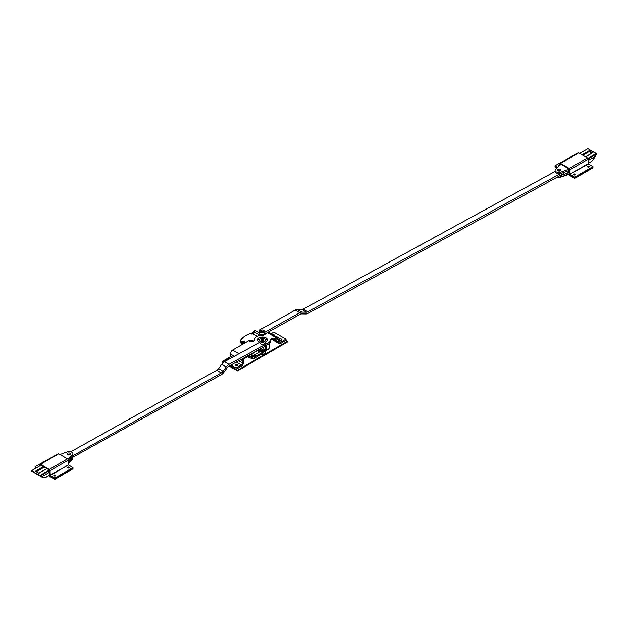 <?xml version="1.0" encoding="UTF-8"?>
<svg xmlns="http://www.w3.org/2000/svg" width="628" height="628" viewBox="0 0 628 628"><rect width="100%" height="100%" fill="white"/><g stroke="black" fill="none" stroke-linecap="round" stroke-linejoin="round"><path stroke-width="0.94" d="M265.291 333.704A2.787 1.609 180 0 1 262.512 335.226A7.936 4.577 0 0 0 254.591 339.803A7.936 4.577 0 0 0 254.591 339.811L254.591 339.811A2.787 1.609 180 0 1 252.864 341.302A2.787 1.609 180 0 1 249.826 340.957L249.128 340.549L232.619 350.102A3.164 1.821 119.9 0 0 230.382 353.98L230.382 355.966A1.633 0.942 -60.1 0 1 229.228 357.96L223.898 361.053L223.898 362.066M261.272 348.446L244.763 358.353A1.633 0.942 119.9 0 0 243.609 360.346L243.609 362.332A3.164 1.821 -60.1 0 1 241.372 366.21L236.042 369.295L236.042 368.047L241.372 364.954A1.633 0.942 119.9 0 0 242.526 362.96L242.526 360.974A3.164 1.821 -60.1 0 1 243.656 358.078M265.793 343.979A7.936 4.577 0 0 0 270.456 339.803A2.787 1.609 180 0 1 270.456 339.795A2.787 1.609 180 0 1 272.175 338.311A2.787 1.609 180 0 1 275.213 338.657L275.912 339.065L275.912 340.313L275.213 339.913A2.787 1.609 -0 0 0 272.175 339.56A2.787 1.609 -0 0 0 270.456 341.043A7.936 4.577 180 0 1 270.456 341.059A7.936 4.577 180 0 1 265.793 345.235M260.078 342.236A4.867 2.81 180 0 1 259.081 341.797A4.867 2.81 180 0 1 257.653 339.803A4.867 2.81 180 0 1 262.52 336.993A4.867 2.81 180 0 1 267.387 339.803A4.867 2.81 180 0 1 265.04 342.213M275.912 339.065L277.286 338.272A3.164 1.821 -60.1 0 1 278.863 338.115A3.164 1.821 -60.1 0 1 279.515 339.56L279.515 341.546A1.633 0.942 119.9 0 0 279.853 342.291A1.633 0.942 119.9 0 0 280.669 342.213L286.007 339.12L273.863 332.126L271.17 333.688M286.007 339.12L286.007 340.376L280.669 343.461A3.164 1.821 -60.1 0 1 279.091 343.626A3.164 1.821 -60.1 0 1 278.432 342.174L278.432 340.188A1.633 0.942 119.9 0 0 278.094 339.442A1.633 0.942 119.9 0 0 277.286 339.528L275.912 340.313M272.67 334.543A1.201 0.699 180 0 1 274.318 335.195A1.201 0.699 180 0 1 274.232 335.446M281.226 340.188A1.201 0.699 -0 0 0 280.174 340.188M279.515 339.434A1.201 0.699 180 0 1 280.81 338.869A1.201 0.699 180 0 1 281.901 339.567A1.201 0.699 180 0 1 281.163 340.203A1.201 0.699 180 0 1 279.845 340.054A1.201 0.699 180 0 1 279.515 339.701M276.752 336.898A0.848 0.487 180 0 1 277.733 337.464M237.313 365.606A1.201 0.699 -0 0 0 236.269 365.606M235.94 365.472A1.201 0.699 180 0 1 235.586 364.978A1.201 0.699 180 0 1 236.787 364.287A1.201 0.699 180 0 1 237.996 364.978A1.201 0.699 180 0 1 237.251 365.622A1.201 0.699 180 0 1 235.94 365.472M236.042 368.047L230.869 365.064M224.753 361.547L223.898 361.053M236.042 369.295L229.754 365.677L237.557 370.175L237.557 370.905L229.094 366.038M261.821 341.624L261.436 341.397A2.952 1.703 180 0 1 259.78 340.447L258.689 339.819L259.78 339.191L259.78 340.447M259.78 339.191A2.952 1.703 180 0 1 261.429 338.233L262.512 337.605L263.603 338.233A2.952 1.703 180 0 1 265.259 339.183L266.351 339.811L265.267 340.439A2.952 1.703 180 0 1 263.611 341.397L263.25 341.608M265.259 339.183L265.259 340.447M263.603 338.233L263.603 341.404M262.512 337.605L262.512 341.569M261.429 338.233L261.429 341.397M262.441 347.81A1.295 0.746 180 0 1 263.446 348.022A1.295 0.746 180 0 1 263.831 348.556A1.295 0.746 180 0 1 262.677 349.294A1.295 0.746 180 0 1 261.272 348.713M251.412 333.743L252.291 333.233L253.806 334.112L252.268 333.452L251.593 333.845M253.806 334.112L252.268 333.594L251.593 333.986M253.367 355.503L252.409 355.479L252.974 355.15L253.265 355.605M253.367 355.574L252.974 355.15M252.974 355.291L252.527 355.55M252.613 356.484L252.472 355.707L251.436 355.809L252.951 354.93L253.649 355.424L252.346 356.335M253.649 355.424L252.613 356.626M252.448 355.833L251.436 355.809M244.622 341.781L243.64 341.601L244.622 341.781M244.025 341.381L243.319 341.185L244.253 340.933L244.025 341.381M244.465 342.032L244.151 342.401L245.124 342.213L244.465 342.032M245.132 342.472L244.402 342.927L244.19 342.48L245.187 342.323L245.273 342.77M242.486 341.357L241.819 341.687L242.486 341.357M242.188 341.962L243.028 341.758L242.282 342.229M242.965 342.527L242.29 342.291L243.264 342.095L242.965 342.527M243.546 342.582L242.801 342.88L243.735 342.982L242.612 342.857L243.546 342.582M243.389 343.485L242.769 343.202L243.774 343.076L243.389 343.485M243.758 343.657L242.926 343.649L243.923 343.563M243.797 341.648L244.214 341.648M245.156 342.731L244.755 342.668M244.732 342.48L245.14 342.496M265.558 350.251L266.107 349.945L265.746 350.557A6.971 4.019 -0 0 0 266.625 350.212A6.971 4.019 -0 0 0 269.49 346.954L269.49 343.249M265.526 345.902L266.625 345.832L265.511 345.777M262.371 353.933L264.812 351.178L261.586 354.223M254.152 358.305L255.824 356.382L254.152 358.305L251.946 358.47L254.379 358.392L262.3 353.807L254.481 358.329M261.484 354.278L261.625 354.271A3.218 1.86 180 0 0 265.754 352.496A3.218 1.86 180 0 1 265.754 352.496L265.746 346.829A2.143 1.24 180 0 1 266.625 345.832L266.625 349.553A2.143 1.24 -0 0 0 265.754 350.479M254.379 358.392L254.96 357.936L251.993 358.588L247.377 356.837M240.343 342.284L240.147 341.004M248.523 356.17A23.581 13.62 -0 0 0 252.275 357.473L252.393 357.12A23.314 13.463 180 0 1 248.931 355.935M252.275 357.473L254.709 356.523L252.393 357.12A2.685 1.546 -0 0 1 253.17 356.162L254.034 355.66M242.628 344.309A13.133 7.583 -0 0 0 240.398 340.737L240.398 340.737A23.314 13.463 180 0 1 252.338 332.879L252.228 332.911M252.589 333.405A2.685 1.546 -0 0 1 252.338 332.879L253.83 331.788L252.268 332.84C246.404 334.543 242.369 337.205 240.171 340.823L240.226 342.252L242.07 344.631M254.709 356.523A1.075 0.62 -0 0 0 255.824 356.382A1.075 0.62 59.9 0 0 255.408 355.354A1.075 0.62 59.9 0 0 254.528 355.016A1.075 0.62 59.9 0 0 254.309 355.503A1.075 0.62 -0 0 0 253.995 355.943A1.075 0.62 -0 0 0 254.709 356.523L254.96 357.936M259.984 335.164L254.254 331.859A1.075 0.62 119.9 0 1 254.725 330.783A1.075 0.62 119.9 0 1 255.549 330.493A1.075 1.075 0 0 0 253.94 331.427A1.075 0.62 0 0 0 254.254 331.859A1.609 0.926 -60.1 0 1 253.225 333.774M265.204 346.24A7.238 4.176 0 0 0 265.628 346.138A2.41 1.389 -0 0 0 265.479 346.617L265.754 348.768A3.218 1.86 0 0 1 263.297 350.573L263.108 351.248L264.812 351.178L263.297 350.573L260.824 350.338A0.769 0.549 -117.5 0 1 260.785 351.39L263.108 351.248M259.733 349.686A3.218 1.86 0 0 0 260.824 350.338L259.976 351.68A0.769 0.502 -52.8 0 1 259.945 351.876M260.487 351.931L260.785 351.39L260.487 351.931M260.667 351.46A0.769 0.447 180 0 0 260.439 351.28L259.976 351.68A3.218 1.86 180 0 1 259.317 350.557A0.769 0.628 -0.1 0 1 258.548 351.185A3.988 2.3 -0 0 0 259.113 352.363M260.785 334.724L260.447 335.43M261.476 334.434L260.746 334.685M260.997 334.708L261.845 334.489M260.11 342.213A4.804 2.771 180 0 1 259.129 341.781A4.804 2.771 180 0 1 257.716 339.819A4.804 2.771 180 0 1 262.52 337.04A4.804 2.771 180 0 1 267.324 339.819A4.804 2.771 180 0 1 265.008 342.189M223.709 362.199L222.375 361.43L230.131 356.94M223.183 362.631L222.375 362.168L222.375 361.43M270.739 333.437L272.772 332.762M286.007 340.376L287.522 341.247L237.557 370.175M237.557 370.905L287.522 341.985L287.522 341.247M67.651 454.766A1.672 0.973 179.5 0 1 69.849 454.758M263.242 344.285A1.672 0.966 -0 0 0 261.829 344.285M263.752 342.747A1.672 0.966 180 0 1 264.207 343.414A1.672 0.966 180 0 1 262.535 344.38A1.672 0.966 180 0 1 260.863 343.414A1.672 0.966 180 0 1 261.915 342.519A1.672 0.966 180 0 1 263.752 342.747M70.76 451.791L216.793 370.277A4.286 2.543 -58.6 0 0 218.63 368.565L221.747 364.24A6.429 3.815 121.4 0 1 224.549 361.657L260.353 342.079A3.258 1.884 180 0 1 264.898 342.119A3.258 1.884 180 0 1 265.793 343.414A3.258 1.884 180 0 1 264.773 344.78L264.773 346.53A3.258 1.884 -0 0 0 265.793 345.165L265.793 343.414M72.542 455.959L221.221 372.969A4.286 2.543 121.4 0 0 223.058 371.266L226.166 366.94A6.429 3.815 -58.6 0 1 228.969 364.358L264.773 344.78M264.773 346.53L228.969 366.108A4.286 2.543 121.4 0 0 227.101 367.827L223.992 372.153A6.429 3.815 -58.6 0 1 221.205 374.728L68.625 459.594M558.331 170.91A1.672 0.958 -179.5 0 1 560.223 170.894M263.211 331.796A1.672 0.966 -0 0 0 261.798 331.796M261.303 331.592A1.672 0.966 180 0 1 260.832 330.925A1.672 0.966 180 0 1 262.504 329.959A1.672 0.966 180 0 1 264.176 330.925A1.672 0.966 180 0 1 263.132 331.82A1.672 0.966 180 0 1 261.303 331.592M563.881 172.378L563.865 173.501L308.12 313.372A6.429 3.776 -59.1 0 1 306.087 313.953L301.471 313.89A4.286 2.52 120.9 0 0 300.09 314.29L264.741 334.01L264.741 332.259L299.721 312.744A6.429 3.776 -59.1 0 1 301.801 312.14L306.409 312.202A4.286 2.52 120.9 0 0 307.767 311.818L560.451 173.626M264.741 332.259A3.218 1.86 180 0 1 261.248 332.628A3.218 1.86 180 0 1 259.293 330.925L259.293 332.675A3.218 1.86 0 0 0 261.248 334.379A3.218 1.86 0 0 0 264.741 334.01M259.293 330.925A3.218 1.86 180 0 1 260.275 329.59L295.254 310.075L299.721 312.744M555.176 171.397L303.293 309.149A4.286 2.52 -59.1 0 1 301.942 309.533L297.334 309.471A6.429 3.776 120.9 0 0 295.254 310.075M35.937 471.44L43.717 466.792M38.748 473.151L46.888 468.614M46.762 468.645L43.811 466.847M40.208 475.734L37.617 474.234M31.502 470.717L40.993 465.222L31.4 470.78L37.617 474.242M31.4 470.78L34.093 472.444M31.502 470.945L40.208 475.961M72.589 457.686A3.525 2.033 180 0 1 72.118 458.346L68.24 461.87M40.216 475.317L49.345 470.034L40.545 464.963L40.357 465.591M59.99 454.554L67.125 451.925A3.752 2.167 180 0 1 71.011 451.87A3.752 2.167 180 0 1 72.895 453.832A3.752 2.167 180 0 1 72.314 454.908L67.738 459.068M69.967 453.275A1.743 1.005 180 0 1 70.477 453.981A1.743 1.005 180 0 1 68.735 454.994A1.743 1.005 180 0 1 67 453.981A1.743 1.005 180 0 1 68.067 453.055A1.743 1.005 180 0 1 69.967 453.275M43.834 466.683L46.802 468.629M45.279 477.602L43.206 477.822L45.287 477.602L49.565 475.121M72.895 453.832L72.801 455.253A3.658 2.112 180 0 1 72.236 456.313L68.217 459.963M49.526 470.592L40.325 475.914L41.809 476.731L49.526 472.264M69.959 454.696A1.743 1.005 -0 0 0 67.51 454.696M585.547 156.827L592.11 152.989M592.188 152.942L585.516 156.804M592.047 152.863L589.252 151.332L591.757 153.193M591.976 153.067L588.876 151.238L589.072 151.646L582.831 155.257M589.229 151.238L589.056 150.783L582.384 154.998M590.383 150.218L596.137 153.53L587.871 158.319M588.13 158.829L596.6 153.915L587.863 148.679M587.784 148.726L579.66 153.428L587.792 148.726M596.6 153.931L595.116 156.458L588.185 160.47M569.47 171.303L569.345 174.246A1.664 0.958 -0 0 0 568.089 174.309M591.011 161.718L593.217 159.536L595.116 156.458M569.447 171.318L568.905 169.293A1.075 0.62 -0 0 0 568.269 169.395L560.875 172.119A3.752 2.167 180 0 1 557.115 172.213A3.752 2.167 180 0 1 555.105 170.376L555.199 171.797A3.658 2.112 180 0 0 557.154 173.595A3.658 2.112 180 0 0 560.828 173.501L568.214 170.777A1.162 0.675 180 0 1 568.717 170.675L568.599 172.676A1.295 0.746 180 0 0 568.144 172.786L560.757 175.51A3.525 2.033 180 0 1 559.729 175.769M555.105 170.376A3.752 2.167 180 0 1 555.686 169.128L560.388 164.858A1.075 0.62 -0 0 0 560.561 164.505M558.033 170.769A1.743 1.005 180 0 1 557.523 170.055A1.743 1.005 180 0 1 559.265 169.05A1.743 1.005 180 0 1 561 170.055A1.743 1.005 180 0 1 559.933 170.989A1.743 1.005 180 0 1 558.033 170.769M557.295 177.096A3.43 1.978 -0 0 0 560.702 177.002L568.089 174.278A1.397 0.809 180 0 1 569.408 174.223L569.518 174.16M560.49 170.769A1.743 1.005 0 0 0 558.041 170.769M566.44 171.428L568.599 172.676M49.149 475.435L54.809 478.693L54.809 479.321L48.615 475.749M35.678 468.3L35.074 467.334L36.212 467.986L35.074 467.334L35.074 466.706L36.762 467.672M39.807 465.905L39.807 464.759A1.036 0.597 59.9 0 1 40.027 464.288A1.036 0.597 59.9 0 1 40.545 464.335L49.329 469.399A1.036 0.597 59.9 0 1 50.067 470.67L50.256 475.451L68.428 464.932L72.974 467.546L72.974 468.802L54.809 479.321M50.256 475.451L54.809 478.065L54.809 478.693L72.974 468.174L54.809 478.693L50.256 476.079A1.036 0.597 59.9 0 1 49.526 474.807L49.329 470.027M38.724 466.533A0.934 0.542 180 0 1 38.952 466.314A0.934 0.542 180 0 1 39.336 466.18M69.19 467.868A0.934 0.542 -0 0 0 67.761 467.797A0.934 0.542 -0 0 0 67.659 467.868M67.761 467.169A0.934 0.542 180 0 1 68.782 467.051A0.934 0.542 180 0 1 69.363 467.554A0.934 0.542 180 0 1 68.428 468.095A0.934 0.542 180 0 1 67.486 467.554A0.934 0.542 180 0 1 67.761 467.169M55.562 475.757A0.934 0.542 -0 0 0 54.134 475.686A0.934 0.542 -0 0 0 54.032 475.757M54.134 475.058A0.934 0.542 180 0 1 55.154 474.941A0.934 0.542 180 0 1 55.735 475.443A0.934 0.542 180 0 1 54.801 475.985A0.934 0.542 180 0 1 53.859 475.443A0.934 0.542 180 0 1 54.134 475.058M40.545 464.335L58.71 453.816A1.036 0.597 -120.1 0 0 58.192 453.769L40.027 464.288M58.71 453.816L67.502 458.88L49.329 469.399M50.067 470.67L68.24 460.151A1.036 0.597 -120.1 0 0 67.502 458.88M68.428 464.932L50.067 475.121M68.24 460.151L68.24 464.602M35.074 466.706L53.631 456.407M72.974 467.546L54.809 478.065M568.717 174.254L574.753 177.732L574.753 178.36L567.932 174.427M556.871 168.061L555.019 166.993L555.019 166.373L557.287 167.676L555.019 166.373L555.019 165.745L573.584 155.446M560.302 164.936L560.498 164.002L569.282 169.065L569.47 173.846A1.036 0.597 59.9 0 0 570.208 175.118L574.753 177.732L574.753 177.104L592.926 166.593L592.926 167.221L574.753 177.732L592.926 167.221L592.926 167.841L574.753 178.36M589.143 166.907A0.934 0.542 -0 0 0 587.714 166.836A0.934 0.542 -0 0 0 587.612 166.907M589.04 166.977A0.934 0.542 180 0 1 588.02 167.095A0.934 0.542 180 0 1 587.439 166.593A0.934 0.542 180 0 1 588.373 166.051A0.934 0.542 180 0 1 589.315 166.593A0.934 0.542 180 0 1 589.04 166.977M575.515 174.796A0.934 0.542 -0 0 0 574.086 174.725A0.934 0.542 -0 0 0 573.984 174.796M575.413 174.859A0.934 0.542 180 0 1 574.392 174.977A0.934 0.542 180 0 1 573.811 174.482A0.934 0.542 180 0 1 574.753 173.94A0.934 0.542 180 0 1 575.688 174.482A0.934 0.542 180 0 1 575.413 174.859M559.305 165.847A0.934 0.542 -0 0 0 558.904 165.98A0.934 0.542 -0 0 0 558.802 166.051M558.967 166.153A0.934 0.542 180 0 1 558.63 165.737A0.934 0.542 180 0 1 559.76 165.211M578.663 152.855A1.036 0.597 -120.1 0 0 578.145 152.808L559.972 163.327A1.036 0.597 59.9 0 1 560.498 163.374L578.663 152.855L587.455 157.918L569.282 168.437A1.036 0.597 59.9 0 1 570.02 169.709L588.185 159.19A1.036 0.597 -120.1 0 0 587.455 157.918M592.926 166.593L588.373 163.971L588.185 159.19M569.282 168.437L560.498 163.374M559.76 165.431L559.76 163.798A1.036 0.597 59.9 0 1 559.972 163.327M588.185 163.641L570.02 174.16L588.373 163.971M574.753 177.104L570.208 174.49M570.02 174.16L570.02 169.709M557.711 167.291L555.019 165.745M234.377 356.28L230.382 353.98M242.526 362.96L238.726 360.77M232.611 357.246L230.382 355.966M242.526 360.974L240.493 359.805M275.213 338.657L275.213 339.913M238.978 353.768L232.619 350.102M277.286 338.272L267.355 332.55M280.669 342.213L279.515 341.546M241.372 364.954L236.356 362.066M230.241 358.541L229.228 357.96M278.432 340.188L277.286 339.528M278.432 342.174L273.73 339.465M258.548 350.369L258.548 351.185M253.806 334.237L257.401 336.31M255.824 356.382L264.812 351.178M261.46 354.294A2.952 1.703 0 0 0 264.71 353.862M247.448 356.79A23.314 13.463 -0 0 0 251.946 358.517M242.078 344.623A12.866 7.426 -0 0 0 240.179 342.134L240.179 341.043A12.866 7.426 180 0 1 242.353 344.466M245.941 335.533A23.581 13.62 -0 0 0 240.234 340.761M251.946 358.47A23.581 13.62 180 0 1 247.463 356.783M253.908 356.28A1.609 0.934 59.9 0 1 253.17 356.162M259.317 350.557L259.317 349.922L259.317 350.557M260.33 335.022A3.218 1.86 0 0 0 259.654 335.533M259.796 335.501A2.952 1.703 180 0 1 261.947 334.504M263.061 334.504A2.952 1.703 180 0 1 264.325 334.834M265.487 348.548A2.952 1.703 180 0 1 263.383 350.181A2.952 1.703 180 0 1 260.071 349.49M265.479 346.617L265.754 352.496C265.094 354.255 263.454 354.812 260.848 354.176M250.297 341.169A1.609 0.934 180 0 1 251.797 340.572A1.609 0.934 180 0 1 253.304 341.169M224.549 361.657L228.969 364.358M216.793 370.277L221.221 372.969M218.63 368.565L223.058 371.266M221.747 364.24L226.166 366.94M301.801 312.14L297.334 309.471M301.942 309.533L306.409 312.202M307.767 311.818L303.293 309.149M36.016 471.487L43.834 466.887M46.927 468.637L38.944 473.261L35.427 471.236L43.41 466.612M44.258 467.161L36.259 471.628M31.863 470.505L34.281 471.895M68.24 463.307L72.039 459.853L72.118 458.346M71.882 459.994L72.039 459.853A3.43 1.978 -0 0 0 72.573 458.864L72.652 457.655M40.53 476.205L31.69 471.188L43.206 477.822L45.271 477.688L49.588 475.184M72.236 456.313L72.314 454.908M41.809 476.731L43.52 477.712M582.07 154.826L589.056 150.783L592.573 152.808L585.594 156.851M582.525 155.077L588.899 151.395M588.185 163.351L591.364 161.514M568.214 170.777L568.269 169.395M560.757 175.51L560.702 177.002L568.042 174.388L568.144 172.786M560.702 177.002L560.561 177.08A3.164 1.821 180 0 1 557.256 177.12M560.828 173.501L560.875 172.119M278.863 338.115L268.297 332.024M279.091 343.626L272.081 339.583M253.971 356.241L253.995 355.943A1.075 1.075 0 0 1 254.528 355.016L260.761 351.405M259.592 335.548L261.743 334.481M263.265 334.481L264.404 334.795M253.681 341.718L253.037 340.808C250.823 340.478 249.787 340.784 249.92 341.718M255.549 330.493L259.293 332.652M267.324 340.258L267.324 339.819M257.716 340.258L257.716 339.819M38.818 473.096L35.812 471.369M31.4 470.788L31.69 471.188M72.573 458.864L68.24 463.37M39.077 473.096L46.857 468.598M43.889 466.73L46.841 468.606M593.853 152.133L596.317 153.554M588.185 163.429L591.262 161.647L593.256 159.551L595.815 155.406M569.533 174.231L560.647 177.112L557.185 177.159"/></g></svg>

